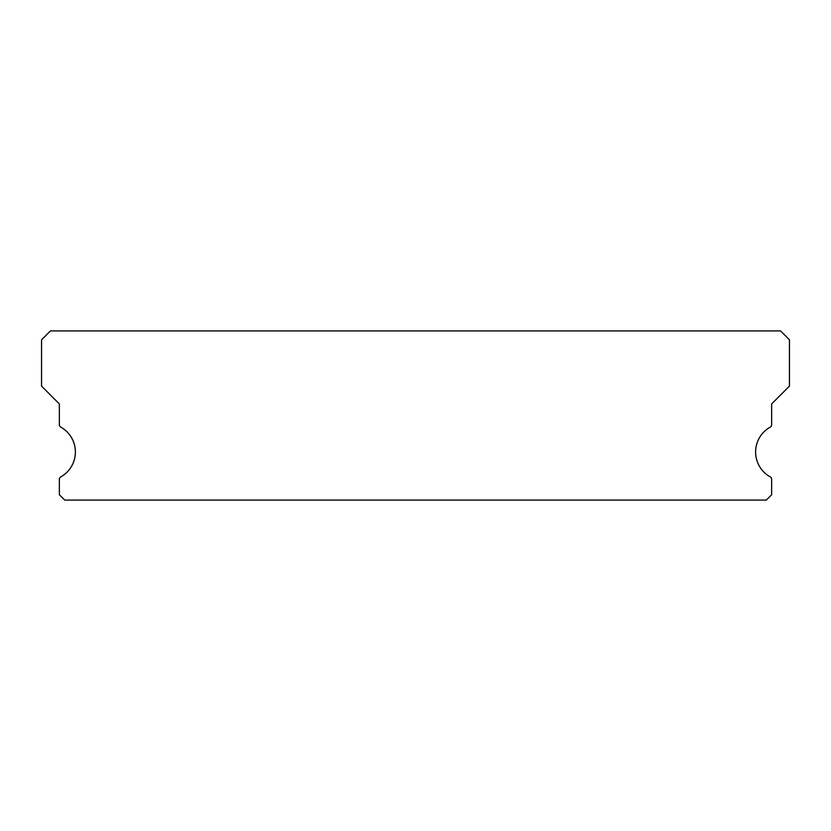 <?xml version="1.0" encoding="UTF-8"?>
<svg xmlns="http://www.w3.org/2000/svg" width="831" height="831" viewBox="0 0 831 831"><rect width="100%" height="100%" fill="white"/><g stroke="black" fill="none" stroke-linecap="round" stroke-linejoin="round"><path stroke-width="1.25" d="M770.264 476.911A28.493 28.493 0 0 1 770.264 427.103A2.67 2.67 0 0 0 771.646 424.766L771.646 403.928L789.45 386.114L789.45 339.817L780.548 330.915L50.452 330.915L41.55 339.817L41.55 386.114L59.354 403.928L59.354 424.766A2.67 2.67 0 0 0 60.736 427.103A28.493 28.493 0 0 1 60.736 476.911A2.67 2.67 0 0 0 59.354 479.248L59.354 494.746L64.704 500.085L766.296 500.085L771.646 494.746L771.646 479.248A2.67 2.67 0 0 0 770.264 476.911"/></g></svg>
